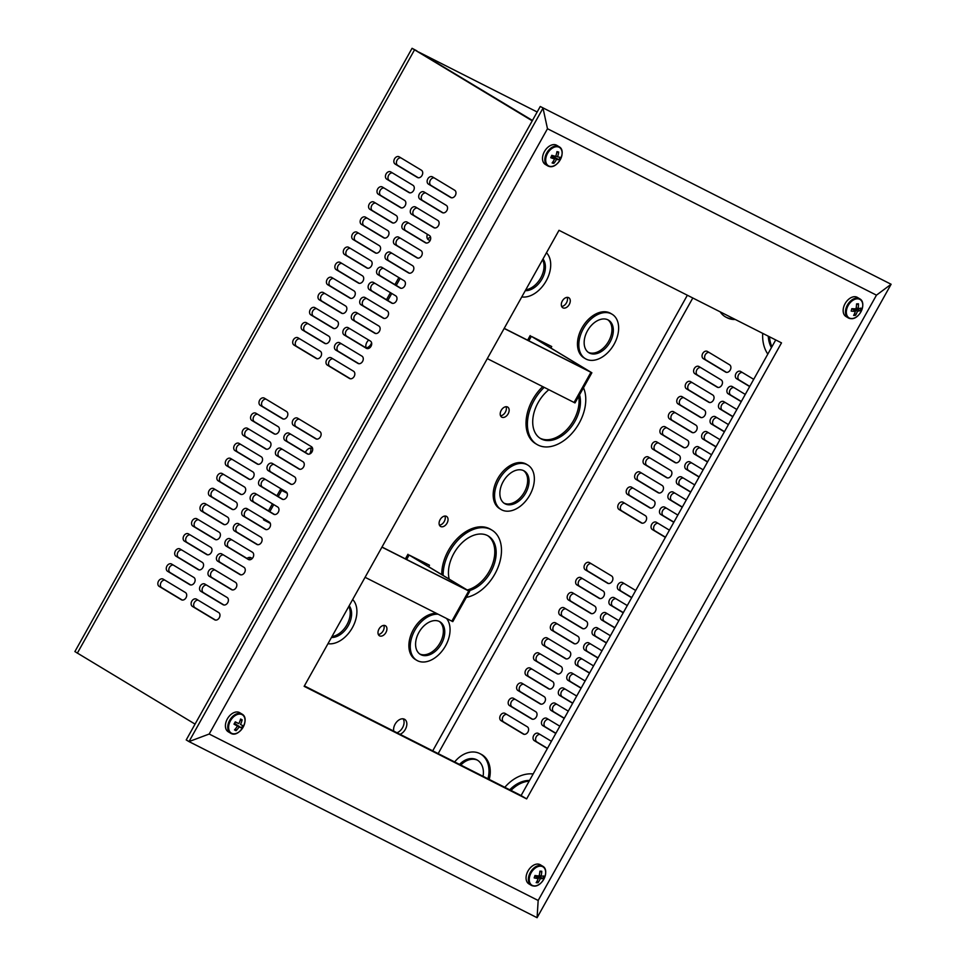 <?xml version="1.0" encoding="UTF-8"?>
<svg xmlns="http://www.w3.org/2000/svg" width="966" height="966" viewBox="0 0 966 966"><rect width="100%" height="100%" fill="white"/><g stroke="black" fill="none" stroke-linecap="round" stroke-linejoin="round"><path stroke-width="1.45" d="M287.168 416.732A4.154 3.103 -63.2 0 0 286.528 411.516L264.346 398.149A4.154 3.103 -63.2 0 0 264.201 398.077A4.154 3.103 -63.2 0 0 259.6 400.274A4.154 3.103 -63.2 0 0 260.301 405.394L282.483 418.749A4.154 3.103 -63.2 0 0 282.64 418.833A4.154 3.103 -63.2 0 0 287.168 416.732M278.739 431.814A4.154 3.103 -63.2 0 0 278.099 426.598L255.918 413.231A4.154 3.103 -63.2 0 0 255.761 413.158A4.154 3.103 -63.2 0 0 251.172 415.356A4.154 3.103 -63.2 0 0 251.872 420.476L274.054 433.831A4.154 3.103 -63.2 0 0 274.211 433.915A4.154 3.103 -63.2 0 0 278.739 431.814M312.018 451.859A4.154 3.103 -63.2 0 0 311.378 446.63L289.196 433.275A4.154 3.103 -63.2 0 0 289.039 433.191A4.154 3.103 -63.2 0 0 284.451 435.388A4.154 3.103 -63.2 0 0 285.151 440.52L307.333 453.875A4.154 3.103 -63.2 0 0 307.49 453.96A4.154 3.103 -63.2 0 0 312.018 451.859M303.59 466.94A4.154 3.103 -63.2 0 0 302.95 461.712L280.768 448.357A4.154 3.103 -63.2 0 0 280.611 448.272A4.154 3.103 -63.2 0 0 276.022 450.47A4.154 3.103 -63.2 0 0 276.723 455.602L298.905 468.957A4.154 3.103 -63.2 0 0 299.049 469.041A4.154 3.103 -63.2 0 0 303.59 466.94M270.311 446.896A4.154 3.103 -63.2 0 0 269.671 441.679L247.489 428.312A4.154 3.103 -63.2 0 0 247.332 428.24A4.154 3.103 -63.2 0 0 242.744 430.438A4.154 3.103 -63.2 0 0 243.444 435.557L265.626 448.912A4.154 3.103 -63.2 0 0 265.771 448.997A4.154 3.103 -63.2 0 0 270.311 446.896M261.883 461.977A4.154 3.103 -63.2 0 0 261.243 456.761L239.061 443.394A4.154 3.103 -63.2 0 0 238.904 443.322A4.154 3.103 -63.2 0 0 234.315 445.519A4.154 3.103 -63.2 0 0 235.016 450.639L257.197 463.994A4.154 3.103 -63.2 0 0 257.342 464.078A4.154 3.103 -63.2 0 0 261.883 461.977M295.161 482.022A4.154 3.103 -63.2 0 0 294.521 476.806L272.34 463.439A4.154 3.103 -63.2 0 0 272.183 463.354A4.154 3.103 -63.2 0 0 267.594 465.552A4.154 3.103 -63.2 0 0 268.294 470.684L290.476 484.038A4.154 3.103 -63.2 0 0 290.621 484.123A4.154 3.103 -63.2 0 0 295.161 482.022M286.733 497.104A4.154 3.103 -63.2 0 0 286.093 491.887L263.911 478.52A4.154 3.103 -63.2 0 0 263.754 478.436A4.154 3.103 -63.2 0 0 259.166 480.633A4.154 3.103 -63.2 0 0 259.866 485.765L282.048 499.12A4.154 3.103 -63.2 0 0 282.193 499.205A4.154 3.103 -63.2 0 0 286.733 497.104M320.446 436.777A4.154 3.103 -63.2 0 0 319.806 431.548L297.625 418.193A4.154 3.103 -63.2 0 0 297.468 418.109A4.154 3.103 -63.2 0 0 292.879 420.307A4.154 3.103 -63.2 0 0 293.579 425.438L315.761 438.793A4.154 3.103 -63.2 0 0 315.918 438.878A4.154 3.103 -63.2 0 0 320.446 436.777M354.16 376.45A4.154 3.103 -63.2 0 0 353.532 371.222L331.338 357.867A4.154 3.103 -63.2 0 0 331.193 357.782A4.154 3.103 -63.2 0 0 326.605 359.98A4.154 3.103 -63.2 0 0 327.293 365.1L349.475 378.467A4.154 3.103 -63.2 0 0 349.632 378.551A4.154 3.103 -63.2 0 0 354.16 376.45M320.893 356.406A4.154 3.103 -63.2 0 0 320.253 351.189L298.059 337.822A4.154 3.103 -63.2 0 0 297.914 337.738A4.154 3.103 -63.2 0 0 293.326 339.935A4.154 3.103 -63.2 0 0 294.014 345.067L316.208 358.422A4.154 3.103 -63.2 0 0 316.353 358.507A4.154 3.103 -63.2 0 0 320.893 356.406M329.321 341.324A4.154 3.103 -63.2 0 0 328.681 336.096L306.488 322.741A4.154 3.103 -63.2 0 0 306.343 322.656A4.154 3.103 -63.2 0 0 301.754 324.854A4.154 3.103 -63.2 0 0 302.443 329.986L324.636 343.341A4.154 3.103 -63.2 0 0 324.781 343.425A4.154 3.103 -63.2 0 0 329.321 341.324M337.75 326.242A4.154 3.103 -63.2 0 0 337.11 321.014L314.916 307.659A4.154 3.103 -63.2 0 0 314.771 307.574A4.154 3.103 -63.2 0 0 310.183 309.772A4.154 3.103 -63.2 0 0 310.871 314.904L333.065 328.259A4.154 3.103 -63.2 0 0 333.21 328.343A4.154 3.103 -63.2 0 0 337.75 326.242M346.178 311.161A4.154 3.103 -63.2 0 0 345.538 305.932L323.344 292.577A4.154 3.103 -63.2 0 0 323.199 292.493A4.154 3.103 -63.2 0 0 318.611 294.69A4.154 3.103 -63.2 0 0 319.299 299.822L341.493 313.177A4.154 3.103 -63.2 0 0 341.638 313.262A4.154 3.103 -63.2 0 0 346.178 311.161M354.607 296.079A4.154 3.103 -63.2 0 0 353.967 290.851L331.785 277.496A4.154 3.103 -63.2 0 0 331.628 277.411A4.154 3.103 -63.2 0 0 327.039 279.609A4.154 3.103 -63.2 0 0 327.728 284.741L349.921 298.096A4.154 3.103 -63.2 0 0 350.066 298.18A4.154 3.103 -63.2 0 0 354.607 296.079M363.035 280.997A4.154 3.103 -63.2 0 0 362.395 275.769L340.213 262.414A4.154 3.103 -63.2 0 0 340.056 262.329A4.154 3.103 -63.2 0 0 335.468 264.527A4.154 3.103 -63.2 0 0 336.156 269.659L358.35 283.014A4.154 3.103 -63.2 0 0 358.495 283.098A4.154 3.103 -63.2 0 0 363.035 280.997M219.741 537.398A4.154 3.103 -63.2 0 0 219.101 532.169L196.907 518.814A4.154 3.103 -63.2 0 0 196.762 518.73A4.154 3.103 -63.2 0 0 192.174 520.928A4.154 3.103 -63.2 0 0 192.862 526.047L215.056 539.414A4.154 3.103 -63.2 0 0 215.201 539.487A4.154 3.103 -63.2 0 0 219.741 537.398M211.312 552.48A4.154 3.103 -63.2 0 0 210.673 547.251L188.479 533.896A4.154 3.103 -63.2 0 0 188.334 533.812A4.154 3.103 -63.2 0 0 183.745 536.009A4.154 3.103 -63.2 0 0 184.434 541.129L206.627 554.496A4.154 3.103 -63.2 0 0 206.772 554.569A4.154 3.103 -63.2 0 0 211.312 552.48M244.591 572.512A4.154 3.103 -63.2 0 0 243.951 567.296L221.757 553.929A4.154 3.103 -63.2 0 0 221.612 553.844A4.154 3.103 -63.2 0 0 217.024 556.054A4.154 3.103 -63.2 0 0 217.712 561.174L239.906 574.529A4.154 3.103 -63.2 0 0 240.051 574.613A4.154 3.103 -63.2 0 0 244.591 572.512M236.163 587.594A4.154 3.103 -63.2 0 0 235.523 582.377L213.329 569.01A4.154 3.103 -63.2 0 0 213.184 568.926A4.154 3.103 -63.2 0 0 208.596 571.135A4.154 3.103 -63.2 0 0 209.284 576.255L231.478 589.61A4.154 3.103 -63.2 0 0 231.623 589.695A4.154 3.103 -63.2 0 0 236.163 587.594M202.884 567.561A4.154 3.103 -63.2 0 0 202.244 562.333L180.05 548.978A4.154 3.103 -63.2 0 0 179.905 548.893A4.154 3.103 -63.2 0 0 175.317 551.091A4.154 3.103 -63.2 0 0 176.005 556.211L198.199 569.578A4.154 3.103 -63.2 0 0 198.344 569.65A4.154 3.103 -63.2 0 0 202.884 567.561M194.456 582.643A4.154 3.103 -63.2 0 0 193.816 577.414L171.622 564.059A4.154 3.103 -63.2 0 0 171.477 563.975A4.154 3.103 -63.2 0 0 166.889 566.173A4.154 3.103 -63.2 0 0 167.577 571.292L189.771 584.659A4.154 3.103 -63.2 0 0 189.916 584.732A4.154 3.103 -63.2 0 0 194.456 582.643M227.734 602.675A4.154 3.103 -63.2 0 0 227.095 597.459L204.901 584.092A4.154 3.103 -63.2 0 0 204.756 584.007A4.154 3.103 -63.2 0 0 200.167 586.217A4.154 3.103 -63.2 0 0 200.856 591.337L223.049 604.692A4.154 3.103 -63.2 0 0 223.194 604.776A4.154 3.103 -63.2 0 0 227.734 602.675M219.294 617.757A4.154 3.103 -63.2 0 0 218.666 612.541L196.472 599.174A4.154 3.103 -63.2 0 0 196.327 599.089A4.154 3.103 -63.2 0 0 191.739 601.299A4.154 3.103 -63.2 0 0 192.427 606.419L214.609 619.774A4.154 3.103 -63.2 0 0 214.766 619.858A4.154 3.103 -63.2 0 0 219.294 617.757M253.454 477.059A4.154 3.103 -63.2 0 0 252.814 471.843L230.632 458.476A4.154 3.103 -63.2 0 0 230.476 458.403A4.154 3.103 -63.2 0 0 225.887 460.601A4.154 3.103 -63.2 0 0 226.587 465.721L248.769 479.076A4.154 3.103 -63.2 0 0 248.914 479.16A4.154 3.103 -63.2 0 0 253.454 477.059M245.026 492.141A4.154 3.103 -63.2 0 0 244.386 486.924L222.204 473.569A4.154 3.103 -63.2 0 0 222.047 473.485A4.154 3.103 -63.2 0 0 217.459 475.683A4.154 3.103 -63.2 0 0 218.159 480.802L240.341 494.157A4.154 3.103 -63.2 0 0 240.486 494.242A4.154 3.103 -63.2 0 0 245.026 492.141M278.305 512.185A4.154 3.103 -63.2 0 0 277.665 506.969L255.483 493.602A4.154 3.103 -63.2 0 0 255.326 493.517A4.154 3.103 -63.2 0 0 250.737 495.715A4.154 3.103 -63.2 0 0 251.438 500.847L273.62 514.202A4.154 3.103 -63.2 0 0 273.764 514.286A4.154 3.103 -63.2 0 0 278.305 512.185M269.876 527.267A4.154 3.103 -63.2 0 0 269.236 522.051L247.054 508.684A4.154 3.103 -63.2 0 0 246.898 508.599A4.154 3.103 -63.2 0 0 242.309 510.797A4.154 3.103 -63.2 0 0 243.009 515.929L265.191 529.283A4.154 3.103 -63.2 0 0 265.336 529.368A4.154 3.103 -63.2 0 0 269.876 527.267M236.598 507.222A4.154 3.103 -63.2 0 0 235.958 502.006L213.776 488.651A4.154 3.103 -63.2 0 0 213.619 488.567A4.154 3.103 -63.2 0 0 209.03 490.764A4.154 3.103 -63.2 0 0 209.731 495.884L231.912 509.239A4.154 3.103 -63.2 0 0 232.057 509.324A4.154 3.103 -63.2 0 0 236.598 507.222M228.169 522.316A4.154 3.103 -63.2 0 0 227.529 517.088L205.347 503.733A4.154 3.103 -63.2 0 0 205.19 503.648A4.154 3.103 -63.2 0 0 200.602 505.846A4.154 3.103 -63.2 0 0 201.29 510.966L223.484 524.333A4.154 3.103 -63.2 0 0 223.629 524.405A4.154 3.103 -63.2 0 0 228.169 522.316M261.448 542.349A4.154 3.103 -63.2 0 0 260.808 537.132L238.626 523.765A4.154 3.103 -63.2 0 0 238.469 523.681A4.154 3.103 -63.2 0 0 233.881 525.878A4.154 3.103 -63.2 0 0 234.569 531.01L256.763 544.365A4.154 3.103 -63.2 0 0 256.908 544.45A4.154 3.103 -63.2 0 0 261.448 542.349M253.02 557.43A4.154 3.103 -63.2 0 0 252.38 552.214L230.186 538.847A4.154 3.103 -63.2 0 0 230.041 538.762A4.154 3.103 -63.2 0 0 225.452 540.972A4.154 3.103 -63.2 0 0 226.141 546.092L248.334 559.447A4.154 3.103 -63.2 0 0 248.479 559.531A4.154 3.103 -63.2 0 0 253.02 557.43M387.885 316.124A4.154 3.103 -63.2 0 0 387.245 310.895L365.051 297.54A4.154 3.103 -63.2 0 0 364.906 297.456A4.154 3.103 -63.2 0 0 360.318 299.653A4.154 3.103 -63.2 0 0 361.006 304.773L383.2 318.14A4.154 3.103 -63.2 0 0 383.345 318.212A4.154 3.103 -63.2 0 0 387.885 316.124M396.314 301.042A4.154 3.103 -63.2 0 0 395.674 295.813L373.492 282.458A4.154 3.103 -63.2 0 0 373.335 282.374A4.154 3.103 -63.2 0 0 368.746 284.572A4.154 3.103 -63.2 0 0 369.435 289.691L391.628 303.058A4.154 3.103 -63.2 0 0 391.773 303.131A4.154 3.103 -63.2 0 0 396.314 301.042M404.742 285.96A4.154 3.103 -63.2 0 0 404.102 280.732L381.92 267.377A4.154 3.103 -63.2 0 0 381.763 267.292A4.154 3.103 -63.2 0 0 377.175 269.49A4.154 3.103 -63.2 0 0 377.875 274.61L400.057 287.977A4.154 3.103 -63.2 0 0 400.202 288.049A4.154 3.103 -63.2 0 0 404.742 285.96M413.17 270.878A4.154 3.103 -63.2 0 0 412.53 265.65L390.349 252.295A4.154 3.103 -63.2 0 0 390.192 252.211A4.154 3.103 -63.2 0 0 385.603 254.408A4.154 3.103 -63.2 0 0 386.303 259.528L408.485 272.883A4.154 3.103 -63.2 0 0 408.63 272.967A4.154 3.103 -63.2 0 0 413.17 270.878M421.599 255.785A4.154 3.103 -63.2 0 0 420.959 250.568L398.777 237.213A4.154 3.103 -63.2 0 0 398.62 237.129A4.154 3.103 -63.2 0 0 394.031 239.326A4.154 3.103 -63.2 0 0 394.732 244.446L416.914 257.801A4.154 3.103 -63.2 0 0 417.058 257.886A4.154 3.103 -63.2 0 0 421.599 255.785M430.027 240.703A4.154 3.103 -63.2 0 0 429.387 235.487L407.205 222.132A4.154 3.103 -63.2 0 0 407.048 222.047A4.154 3.103 -63.2 0 0 402.46 224.245A4.154 3.103 -63.2 0 0 403.16 229.365L425.342 242.72A4.154 3.103 -63.2 0 0 425.487 242.804A4.154 3.103 -63.2 0 0 430.027 240.703M438.455 225.621A4.154 3.103 -63.2 0 0 437.815 220.405L415.634 207.038A4.154 3.103 -63.2 0 0 415.477 206.966A4.154 3.103 -63.2 0 0 410.888 209.163A4.154 3.103 -63.2 0 0 411.588 214.283L433.77 227.638A4.154 3.103 -63.2 0 0 433.915 227.722A4.154 3.103 -63.2 0 0 438.455 225.621M446.884 210.54A4.154 3.103 -63.2 0 0 446.244 205.323L424.062 191.956A4.154 3.103 -63.2 0 0 423.905 191.884A4.154 3.103 -63.2 0 0 419.316 194.081A4.154 3.103 -63.2 0 0 420.017 199.201L442.199 212.556A4.154 3.103 -63.2 0 0 442.356 212.641A4.154 3.103 -63.2 0 0 446.884 210.54M455.312 195.458A4.154 3.103 -63.2 0 0 454.672 190.242L432.49 176.875A4.154 3.103 -63.2 0 0 432.345 176.802A4.154 3.103 -63.2 0 0 427.745 179A4.154 3.103 -63.2 0 0 428.445 184.12L450.627 197.475A4.154 3.103 -63.2 0 0 450.784 197.559A4.154 3.103 -63.2 0 0 455.312 195.458M422.033 175.426A4.154 3.103 -63.2 0 0 421.393 170.197L399.212 156.842A4.154 3.103 -63.2 0 0 399.067 156.758A4.154 3.103 -63.2 0 0 394.466 158.955A4.154 3.103 -63.2 0 0 395.166 164.075L417.348 177.442A4.154 3.103 -63.2 0 0 417.505 177.527A4.154 3.103 -63.2 0 0 422.033 175.426M413.605 190.507A4.154 3.103 -63.2 0 0 412.965 185.279L390.783 171.924A4.154 3.103 -63.2 0 0 390.626 171.839A4.154 3.103 -63.2 0 0 386.038 174.037A4.154 3.103 -63.2 0 0 386.738 179.157L408.92 192.524A4.154 3.103 -63.2 0 0 409.077 192.608A4.154 3.103 -63.2 0 0 413.605 190.507M405.177 205.589A4.154 3.103 -63.2 0 0 404.537 200.36L382.355 187.006A4.154 3.103 -63.2 0 0 382.198 186.921A4.154 3.103 -63.2 0 0 377.609 189.119A4.154 3.103 -63.2 0 0 378.31 194.238L400.492 207.605A4.154 3.103 -63.2 0 0 400.636 207.69A4.154 3.103 -63.2 0 0 405.177 205.589M396.748 220.671A4.154 3.103 -63.2 0 0 396.108 215.442L373.927 202.087A4.154 3.103 -63.2 0 0 373.77 202.003A4.154 3.103 -63.2 0 0 369.181 204.2A4.154 3.103 -63.2 0 0 369.881 209.32L392.063 222.687A4.154 3.103 -63.2 0 0 392.208 222.772A4.154 3.103 -63.2 0 0 396.748 220.671M388.32 235.752A4.154 3.103 -63.2 0 0 387.68 230.524L365.498 217.169A4.154 3.103 -63.2 0 0 365.341 217.084A4.154 3.103 -63.2 0 0 360.753 219.282A4.154 3.103 -63.2 0 0 361.453 224.402L383.635 237.769A4.154 3.103 -63.2 0 0 383.78 237.853A4.154 3.103 -63.2 0 0 388.32 235.752M379.892 250.834A4.154 3.103 -63.2 0 0 379.252 245.606L357.07 232.251A4.154 3.103 -63.2 0 0 356.913 232.166A4.154 3.103 -63.2 0 0 352.324 234.364A4.154 3.103 -63.2 0 0 353.025 239.483L375.206 252.851A4.154 3.103 -63.2 0 0 375.351 252.935A4.154 3.103 -63.2 0 0 379.892 250.834M371.463 265.916A4.154 3.103 -63.2 0 0 370.823 260.687L348.641 247.332A4.154 3.103 -63.2 0 0 348.485 247.248A4.154 3.103 -63.2 0 0 343.896 249.445A4.154 3.103 -63.2 0 0 344.596 254.565L366.778 267.932A4.154 3.103 -63.2 0 0 366.923 268.017A4.154 3.103 -63.2 0 0 371.463 265.916M379.457 331.205A4.154 3.103 -63.2 0 0 378.817 325.977L356.623 312.622A4.154 3.103 -63.2 0 0 356.478 312.537A4.154 3.103 -63.2 0 0 351.89 314.735A4.154 3.103 -63.2 0 0 352.578 319.855L374.772 333.222A4.154 3.103 -63.2 0 0 374.917 333.294A4.154 3.103 -63.2 0 0 379.457 331.205M371.029 346.287A4.154 3.103 -63.2 0 0 370.389 341.058L348.195 327.703A4.154 3.103 -63.2 0 0 348.05 327.619A4.154 3.103 -63.2 0 0 343.461 329.817A4.154 3.103 -63.2 0 0 344.15 334.936L366.343 348.303A4.154 3.103 -63.2 0 0 366.488 348.376A4.154 3.103 -63.2 0 0 371.029 346.287M362.6 361.369A4.154 3.103 -63.2 0 0 361.96 356.14L339.766 342.785A4.154 3.103 -63.2 0 0 339.621 342.701A4.154 3.103 -63.2 0 0 335.033 344.898A4.154 3.103 -63.2 0 0 335.721 350.018L357.915 363.385A4.154 3.103 -63.2 0 0 358.06 363.47A4.154 3.103 -63.2 0 0 362.6 361.369M186.027 597.725A4.154 3.103 -63.2 0 0 185.387 592.496L163.194 579.141A4.154 3.103 -63.2 0 0 163.049 579.057A4.154 3.103 -63.2 0 0 158.46 581.254A4.154 3.103 -63.2 0 0 159.149 586.374L181.342 599.741A4.154 3.103 -63.2 0 0 181.487 599.814A4.154 3.103 -63.2 0 0 186.027 597.725M525.77 289.776A19.018 12.606 121.1 0 0 540.694 278.027A19.018 12.606 121.1 0 0 542.59 259.685M525.263 290.694A19.018 12.606 121.1 0 0 542.083 278.86A19.018 12.606 121.1 0 0 542.989 258.973M588.258 352.312A19.018 12.606 121.1 0 0 608.145 342.145A19.018 12.606 121.1 0 0 607.843 319.794M589.465 353.061A19.018 12.606 121.1 0 0 609.775 342.58A19.018 12.606 121.1 0 0 608.556 320.181A19.018 12.606 121.1 0 0 608.012 319.879A19.018 12.606 121.1 0 0 587.714 330.372A19.018 12.606 121.1 0 0 588.934 352.771A19.018 12.606 121.1 0 0 589.465 353.061M611.381 313.853A25.937 17.183 121.1 0 0 583.693 328.15A25.937 17.183 121.1 0 0 585.36 358.688A25.937 17.183 121.1 0 0 586.096 359.098A25.937 17.183 121.1 0 0 613.784 344.79A25.937 17.183 121.1 0 0 612.118 314.252A25.937 17.183 121.1 0 0 611.381 313.853M585.36 358.688L583.971 357.855A25.937 17.183 -58.9 0 1 582.317 327.317A25.937 17.183 -58.9 0 1 610.005 313.02A25.937 17.183 -58.9 0 1 610.729 313.419L612.118 314.252M539.861 438.105A31.117 20.624 121.1 0 0 540.042 438.202A31.117 20.624 121.1 0 0 567.296 429.133A31.117 20.624 121.1 0 0 578.694 396.338M548.821 389.745A31.117 20.624 121.1 0 0 540.537 438.54A31.117 20.624 121.1 0 0 541.419 439.035A31.117 20.624 121.1 0 0 569.686 428.844A31.117 20.624 121.1 0 0 579.54 394.816M544.172 387.39A38.036 25.201 121.1 0 0 536.975 444.469A38.036 25.201 121.1 0 0 538.05 445.06A38.036 25.201 121.1 0 0 574.033 430.872A38.036 25.201 121.1 0 0 583.476 387.777M536.975 444.469L535.587 443.635A38.036 25.201 -58.9 0 1 542.687 386.642M503.962 503.129A19.018 12.606 121.1 0 0 523.862 492.962A19.018 12.606 121.1 0 0 523.548 470.623M505.182 503.878A19.018 12.606 121.1 0 0 525.48 493.397A19.018 12.606 121.1 0 0 524.26 470.997A19.018 12.606 121.1 0 0 523.729 470.708A19.018 12.606 121.1 0 0 503.419 481.189A19.018 12.606 121.1 0 0 504.638 503.588A19.018 12.606 121.1 0 0 505.182 503.878M527.098 464.67A25.937 17.183 121.1 0 0 499.41 478.979A25.937 17.183 121.1 0 0 501.076 509.505A25.937 17.183 121.1 0 0 501.813 509.915A25.937 17.183 121.1 0 0 529.501 495.618A25.937 17.183 121.1 0 0 527.834 465.081A25.937 17.183 121.1 0 0 527.098 464.67M501.076 509.505L499.688 508.671A25.937 17.183 -58.9 0 1 498.021 478.134A25.937 17.183 -58.9 0 1 525.709 463.837A25.937 17.183 -58.9 0 1 526.446 464.248L527.834 465.081M467.303 589.96A31.117 20.624 121.1 0 0 492.262 564.917A31.117 20.624 121.1 0 0 487.661 535.647M468.691 590.806A31.117 20.624 121.1 0 0 493.855 565.195A31.117 20.624 121.1 0 0 488.361 536.045A31.117 20.624 121.1 0 0 487.48 535.55A31.117 20.624 121.1 0 0 459.538 545.379A31.117 20.624 121.1 0 0 449.166 579.032M466.337 597.386A38.036 25.201 121.1 0 0 498.287 566.692A38.036 25.201 121.1 0 0 491.923 530.117A38.036 25.201 121.1 0 0 490.849 529.525A38.036 25.201 121.1 0 0 459.683 538.388A38.036 25.201 121.1 0 0 443.128 575.41M441.752 574.577A38.036 25.201 -58.9 0 1 458.307 537.555A38.036 25.201 -58.9 0 1 489.46 528.692A38.036 25.201 -58.9 0 1 490.547 529.283L491.923 530.117M419.679 653.958A19.018 12.606 121.1 0 0 439.566 643.779A19.018 12.606 121.1 0 0 439.264 621.44M420.886 654.707A19.018 12.606 121.1 0 0 441.196 644.213A19.018 12.606 121.1 0 0 439.977 621.826A19.018 12.606 121.1 0 0 439.433 621.524A19.018 12.606 121.1 0 0 419.135 632.018A19.018 12.606 121.1 0 0 420.355 654.405A19.018 12.606 121.1 0 0 420.886 654.707M438.045 614.219A25.937 17.183 121.1 0 0 413.448 633.02A25.937 17.183 121.1 0 0 416.781 660.333A25.937 17.183 121.1 0 0 417.517 660.732A25.937 17.183 121.1 0 0 443.599 648.971A25.937 17.183 121.1 0 0 446.57 618.53M416.781 660.333L415.392 659.5A25.937 17.183 -58.9 0 1 411.975 632.368A25.937 17.183 -58.9 0 1 436.366 613.374M331.966 636.558A19.018 12.606 121.1 0 0 346.891 624.809A19.018 12.606 121.1 0 0 348.786 606.467M331.447 637.475A19.018 12.606 121.1 0 0 348.279 625.642A19.018 12.606 121.1 0 0 349.185 605.754M439.445 525.142A5.844 3.876 121.1 0 0 444.106 521.761A5.844 3.876 121.1 0 0 444.915 516.049M446.413 516.327A5.844 3.876 -58.9 0 1 446.582 516.424A5.844 3.876 -58.9 0 1 446.956 523.306A5.844 3.876 -58.9 0 1 440.713 526.53A5.844 3.876 -58.9 0 1 440.556 526.434A5.844 3.876 -58.9 0 1 440.182 519.551A5.844 3.876 -58.9 0 1 446.413 516.327M309.579 454.044A5.844 3.876 121.1 0 0 310.545 448.067M305.365 452.438A5.844 3.876 -58.9 0 1 312.042 448.357A5.844 3.876 -58.9 0 1 312.211 448.441A5.844 3.876 -58.9 0 1 312.67 448.792M366.186 347.82A5.844 3.876 121.1 0 0 371.596 342.845M500.557 415.803A5.844 3.876 121.1 0 0 505.218 412.41A5.844 3.876 121.1 0 0 506.027 406.698M507.524 406.988A5.844 3.876 -58.9 0 1 507.693 407.084A5.844 3.876 -58.9 0 1 508.068 413.955A5.844 3.876 -58.9 0 1 501.825 417.179A5.844 3.876 -58.9 0 1 501.668 417.095A5.844 3.876 -58.9 0 1 501.294 410.212A5.844 3.876 -58.9 0 1 507.524 406.988M561.669 306.451A5.844 3.876 121.1 0 0 566.33 303.07A5.844 3.876 121.1 0 0 567.139 297.359M568.636 297.649A5.844 3.876 -58.9 0 1 568.805 297.733A5.844 3.876 -58.9 0 1 569.179 304.616A5.844 3.876 -58.9 0 1 562.937 307.84A5.844 3.876 -58.9 0 1 562.78 307.743A5.844 3.876 -58.9 0 1 562.393 300.861A5.844 3.876 -58.9 0 1 568.636 297.649M427.286 238.481A5.844 3.876 121.1 0 0 430.498 236.911M430.317 240.123A5.844 3.876 -58.9 0 1 428.566 239.858A5.844 3.876 -58.9 0 1 428.397 239.773A5.844 3.876 -58.9 0 1 427.383 234.279M249.771 559.785A5.844 3.876 121.1 0 0 249.433 557.418M246.97 558.384A5.844 3.876 -58.9 0 1 250.931 557.696A5.844 3.876 -58.9 0 1 251.1 557.793A5.844 3.876 -58.9 0 1 252.017 558.71M378.334 634.481A5.844 3.876 121.1 0 0 383.007 631.1A5.844 3.876 121.1 0 0 383.804 625.388M385.301 625.678A5.844 3.876 -58.9 0 1 385.47 625.763A5.844 3.876 -58.9 0 1 385.845 632.645A5.844 3.876 -58.9 0 1 379.614 635.87A5.844 3.876 -58.9 0 1 379.445 635.785A5.844 3.876 -58.9 0 1 379.07 628.902A5.844 3.876 -58.9 0 1 385.301 625.678M396.954 732.747A8.646 5.724 121.1 0 0 403.1 726.613A8.646 5.724 121.1 0 0 403.112 718.825M393.754 731.129A8.646 5.724 -58.9 0 1 396.748 721.868A8.646 5.724 -58.9 0 1 404.44 719.223A8.646 5.724 -58.9 0 1 404.682 719.356A8.646 5.724 -58.9 0 1 406.372 726.963A8.646 5.724 -58.9 0 1 400.033 734.305M769.54 336.82A31.117 23.281 -63.2 0 0 771.919 346.746M768.26 336.168A31.117 23.281 -63.2 0 0 771.423 347.627M487.951 778.777A25.937 19.405 -63.2 0 0 479.8 753.577A25.937 19.405 -63.2 0 0 454.66 761.945M489.231 779.429A25.937 19.405 -63.2 0 0 481.08 754.229L479.8 753.577M532.616 719.259L512.052 706.87A4.154 3.103 116.8 0 1 511.412 701.642A4.154 3.103 116.8 0 1 515.156 699.312M513.538 698.333A4.154 3.103 -63.2 0 0 513.393 698.249A4.154 3.103 -63.2 0 0 508.853 700.35A4.154 3.103 -63.2 0 0 509.493 705.578L531.674 718.933A4.154 3.103 -63.2 0 0 531.831 719.018A4.154 3.103 -63.2 0 0 536.42 716.82A4.154 3.103 -63.2 0 0 535.719 711.701L513.538 698.333M524.188 734.341L503.624 721.952A4.154 3.103 116.8 0 1 502.984 716.724A4.154 3.103 116.8 0 1 506.727 714.393M505.109 713.415A4.154 3.103 -63.2 0 0 504.964 713.331A4.154 3.103 -63.2 0 0 500.424 715.432A4.154 3.103 -63.2 0 0 501.064 720.66L523.246 734.015A4.154 3.103 -63.2 0 0 523.403 734.1A4.154 3.103 -63.2 0 0 527.991 731.902A4.154 3.103 -63.2 0 0 527.291 726.782L505.109 713.415M541.045 704.178L520.481 691.789A4.154 3.103 116.8 0 1 519.841 686.56A4.154 3.103 116.8 0 1 523.584 684.23M521.966 683.252A4.154 3.103 -63.2 0 0 521.821 683.167A4.154 3.103 -63.2 0 0 517.281 685.268A4.154 3.103 -63.2 0 0 517.921 690.497L540.103 703.852A4.154 3.103 -63.2 0 0 540.26 703.936A4.154 3.103 -63.2 0 0 544.848 701.739A4.154 3.103 -63.2 0 0 544.148 696.619L521.966 683.252M549.473 689.096L528.909 676.707A4.154 3.103 116.8 0 1 528.269 671.479A4.154 3.103 116.8 0 1 532.012 669.148M530.394 668.17A4.154 3.103 -63.2 0 0 530.249 668.086A4.154 3.103 -63.2 0 0 525.709 670.187A4.154 3.103 -63.2 0 0 526.349 675.415L548.531 688.77A4.154 3.103 -63.2 0 0 548.688 688.855A4.154 3.103 -63.2 0 0 553.276 686.657A4.154 3.103 -63.2 0 0 552.588 681.537L530.394 668.17M557.913 674.014L537.337 661.625A4.154 3.103 116.8 0 1 536.698 656.397A4.154 3.103 116.8 0 1 540.441 654.067M538.823 653.088A4.154 3.103 -63.2 0 0 538.678 653.004A4.154 3.103 -63.2 0 0 534.138 655.105A4.154 3.103 -63.2 0 0 534.778 660.333L556.971 673.688A4.154 3.103 -63.2 0 0 557.116 673.773A4.154 3.103 -63.2 0 0 561.705 671.575A4.154 3.103 -63.2 0 0 561.017 666.455L538.823 653.088M566.342 658.933L545.766 646.544A4.154 3.103 116.8 0 1 545.126 641.315A4.154 3.103 116.8 0 1 548.869 638.985M547.251 638.007A4.154 3.103 -63.2 0 0 547.106 637.922A4.154 3.103 -63.2 0 0 542.566 640.023A4.154 3.103 -63.2 0 0 543.206 645.252L565.4 658.607A4.154 3.103 -63.2 0 0 565.545 658.691A4.154 3.103 -63.2 0 0 570.133 656.494A4.154 3.103 -63.2 0 0 569.445 651.374L547.251 638.007M574.77 643.851L554.194 631.462A4.154 3.103 116.8 0 1 553.554 626.234A4.154 3.103 116.8 0 1 557.297 623.903M555.679 622.925A4.154 3.103 -63.2 0 0 555.535 622.841A4.154 3.103 -63.2 0 0 550.994 624.942A4.154 3.103 -63.2 0 0 551.634 630.17L573.828 643.525A4.154 3.103 -63.2 0 0 573.973 643.61A4.154 3.103 -63.2 0 0 578.562 641.412A4.154 3.103 -63.2 0 0 577.873 636.292L555.679 622.925M583.198 628.769L562.623 616.38A4.154 3.103 116.8 0 1 561.983 611.152A4.154 3.103 116.8 0 1 565.726 608.822M564.108 607.843A4.154 3.103 -63.2 0 0 563.963 607.759A4.154 3.103 -63.2 0 0 559.423 609.86A4.154 3.103 -63.2 0 0 560.063 615.088L582.256 628.443A4.154 3.103 -63.2 0 0 582.401 628.528A4.154 3.103 -63.2 0 0 586.99 626.33A4.154 3.103 -63.2 0 0 586.302 621.21L564.108 607.843M659.053 493.022L638.49 480.633A4.154 3.103 116.8 0 1 637.85 475.417A4.154 3.103 116.8 0 1 641.593 473.074M639.975 472.108A4.154 3.103 -63.2 0 0 639.83 472.024A4.154 3.103 -63.2 0 0 635.29 474.125A4.154 3.103 -63.2 0 0 635.93 479.341L658.112 492.708A4.154 3.103 -63.2 0 0 658.269 492.781A4.154 3.103 -63.2 0 0 662.857 490.583A4.154 3.103 -63.2 0 0 662.157 485.463L639.975 472.108M650.625 508.104L630.061 495.715A4.154 3.103 116.8 0 1 629.421 490.499A4.154 3.103 116.8 0 1 633.165 488.156M631.547 487.19A4.154 3.103 -63.2 0 0 631.402 487.106A4.154 3.103 -63.2 0 0 626.862 489.207A4.154 3.103 -63.2 0 0 627.502 494.423L649.683 507.79A4.154 3.103 -63.2 0 0 649.84 507.875A4.154 3.103 -63.2 0 0 654.429 505.665A4.154 3.103 -63.2 0 0 653.728 500.545L631.547 487.19M673.906 522.123L663.34 515.759A4.154 3.103 116.8 0 1 662.7 510.543A4.154 3.103 116.8 0 1 666.443 508.201M677.842 515.071L664.825 507.222A4.154 3.103 -63.2 0 0 664.68 507.138A4.154 3.103 -63.2 0 0 660.14 509.239A4.154 3.103 -63.2 0 0 660.78 514.467L673.797 522.304M665.477 537.205L654.912 530.841A4.154 3.103 116.8 0 1 654.272 525.625A4.154 3.103 116.8 0 1 658.015 523.282M669.414 530.153L656.397 522.304A4.154 3.103 -63.2 0 0 656.252 522.22A4.154 3.103 -63.2 0 0 651.712 524.321A4.154 3.103 -63.2 0 0 652.352 529.549L665.369 537.386M642.197 523.186L621.633 510.797A4.154 3.103 116.8 0 1 620.993 505.58A4.154 3.103 116.8 0 1 624.736 503.238M623.118 502.272A4.154 3.103 -63.2 0 0 622.973 502.187A4.154 3.103 -63.2 0 0 618.433 504.288A4.154 3.103 -63.2 0 0 619.073 509.505L641.255 522.872A4.154 3.103 -63.2 0 0 641.412 522.956A4.154 3.103 -63.2 0 0 646 520.746A4.154 3.103 -63.2 0 0 645.3 515.627L623.118 502.272M608.483 583.524L587.92 571.135A4.154 3.103 116.8 0 1 587.28 565.907A4.154 3.103 116.8 0 1 591.023 563.576M589.405 562.598A4.154 3.103 -63.2 0 0 589.248 562.514A4.154 3.103 -63.2 0 0 584.72 564.615A4.154 3.103 -63.2 0 0 585.36 569.843L607.542 583.198A4.154 3.103 -63.2 0 0 607.686 583.283A4.154 3.103 -63.2 0 0 612.275 581.085A4.154 3.103 -63.2 0 0 611.587 575.953L589.405 562.598M600.055 598.606L579.479 586.217A4.154 3.103 116.8 0 1 578.851 580.989A4.154 3.103 116.8 0 1 582.595 578.658M580.977 577.68A4.154 3.103 -63.2 0 0 580.82 577.596A4.154 3.103 -63.2 0 0 576.291 579.697A4.154 3.103 -63.2 0 0 576.931 584.925L599.113 598.28A4.154 3.103 -63.2 0 0 599.258 598.365A4.154 3.103 -63.2 0 0 603.847 596.167A4.154 3.103 -63.2 0 0 603.158 591.035L580.977 577.68M591.627 613.688L571.051 601.299A4.154 3.103 116.8 0 1 570.411 596.07A4.154 3.103 116.8 0 1 574.154 593.74M572.548 592.762A4.154 3.103 -63.2 0 0 572.391 592.677A4.154 3.103 -63.2 0 0 567.863 594.778A4.154 3.103 -63.2 0 0 568.491 600.007L590.685 613.362A4.154 3.103 -63.2 0 0 590.83 613.446A4.154 3.103 -63.2 0 0 595.418 611.249A4.154 3.103 -63.2 0 0 594.73 606.117L572.548 592.762M716.048 446.715L705.482 440.351A4.154 3.103 116.8 0 1 704.842 435.123A4.154 3.103 116.8 0 1 708.585 432.792M719.996 439.663L706.967 431.814A4.154 3.103 -63.2 0 0 706.822 431.73A4.154 3.103 -63.2 0 0 702.282 433.831A4.154 3.103 -63.2 0 0 702.922 439.059L715.951 446.896M724.476 431.633L713.91 425.269A4.154 3.103 116.8 0 1 713.27 420.041A4.154 3.103 116.8 0 1 717.013 417.71M728.424 424.581L715.395 416.732A4.154 3.103 -63.2 0 0 715.251 416.648A4.154 3.103 -63.2 0 0 710.71 418.749A4.154 3.103 -63.2 0 0 711.35 423.977L724.379 431.814M701.207 417.614L680.632 405.225A4.154 3.103 116.8 0 1 679.992 400.009A4.154 3.103 116.8 0 1 683.735 397.666M682.117 396.7A4.154 3.103 -63.2 0 0 681.972 396.615A4.154 3.103 -63.2 0 0 677.432 398.716A4.154 3.103 -63.2 0 0 678.072 403.933L700.265 417.3A4.154 3.103 -63.2 0 0 700.41 417.372A4.154 3.103 -63.2 0 0 704.999 415.175A4.154 3.103 -63.2 0 0 704.311 410.055L682.117 396.7M709.636 402.532L689.06 390.143A4.154 3.103 116.8 0 1 688.42 384.927A4.154 3.103 116.8 0 1 692.163 382.584M690.545 381.618A4.154 3.103 -63.2 0 0 690.4 381.534A4.154 3.103 -63.2 0 0 685.86 383.635A4.154 3.103 -63.2 0 0 686.5 388.851L708.694 402.206A4.154 3.103 -63.2 0 0 708.839 402.291A4.154 3.103 -63.2 0 0 713.427 400.093A4.154 3.103 -63.2 0 0 712.739 394.973L690.545 381.618M718.064 387.451L697.488 375.062A4.154 3.103 116.8 0 1 696.848 369.845A4.154 3.103 116.8 0 1 700.592 367.503M698.973 366.537A4.154 3.103 -63.2 0 0 698.829 366.452A4.154 3.103 -63.2 0 0 694.288 368.553A4.154 3.103 -63.2 0 0 694.928 373.77L717.122 387.125A4.154 3.103 -63.2 0 0 717.267 387.209A4.154 3.103 -63.2 0 0 721.856 385.011A4.154 3.103 -63.2 0 0 721.167 379.892L698.973 366.537M749.761 386.388L739.195 380.024A4.154 3.103 116.8 0 1 738.555 374.796A4.154 3.103 116.8 0 1 742.299 372.465M753.709 379.336L740.68 371.487A4.154 3.103 -63.2 0 0 740.536 371.403A4.154 3.103 -63.2 0 0 735.995 373.504A4.154 3.103 -63.2 0 0 736.635 378.732L749.664 386.569M741.333 401.47L730.767 395.106A4.154 3.103 116.8 0 1 730.127 389.878A4.154 3.103 116.8 0 1 733.87 387.547M745.281 394.418L732.252 386.569A4.154 3.103 -63.2 0 0 732.107 386.485A4.154 3.103 -63.2 0 0 727.567 388.586A4.154 3.103 -63.2 0 0 728.207 393.814L741.236 401.651M732.904 416.551L722.339 410.188A4.154 3.103 116.8 0 1 721.699 404.959A4.154 3.103 116.8 0 1 725.442 402.629M736.853 409.499L723.824 401.651A4.154 3.103 -63.2 0 0 723.679 401.566A4.154 3.103 -63.2 0 0 719.139 403.667A4.154 3.103 -63.2 0 0 719.779 408.896L732.808 416.732M682.334 507.041L671.768 500.678A4.154 3.103 116.8 0 1 671.128 495.461A4.154 3.103 116.8 0 1 674.872 493.119M686.283 499.99L673.254 492.141A4.154 3.103 -63.2 0 0 673.109 492.056A4.154 3.103 -63.2 0 0 668.569 494.157A4.154 3.103 -63.2 0 0 669.209 499.386L682.225 507.222M690.762 491.96L680.197 485.596A4.154 3.103 116.8 0 1 679.557 480.38A4.154 3.103 116.8 0 1 683.3 478.037M694.711 484.908L681.682 477.059A4.154 3.103 -63.2 0 0 681.537 476.975A4.154 3.103 -63.2 0 0 676.997 479.076A4.154 3.103 -63.2 0 0 677.637 484.304L690.666 492.141M667.482 477.941L646.918 465.552A4.154 3.103 116.8 0 1 646.278 460.335A4.154 3.103 116.8 0 1 650.021 457.993M648.403 457.027A4.154 3.103 -63.2 0 0 648.258 456.942A4.154 3.103 -63.2 0 0 643.718 459.043A4.154 3.103 -63.2 0 0 644.358 464.26L666.54 477.627A4.154 3.103 -63.2 0 0 666.697 477.699A4.154 3.103 -63.2 0 0 671.285 475.501A4.154 3.103 -63.2 0 0 670.585 470.382L648.403 457.027M675.91 462.859L655.346 450.47A4.154 3.103 116.8 0 1 654.707 445.254A4.154 3.103 116.8 0 1 658.45 442.911M656.832 441.945A4.154 3.103 -63.2 0 0 656.687 441.86A4.154 3.103 -63.2 0 0 652.147 443.962A4.154 3.103 -63.2 0 0 652.787 449.178L674.968 462.545A4.154 3.103 -63.2 0 0 675.125 462.617A4.154 3.103 -63.2 0 0 679.714 460.42A4.154 3.103 -63.2 0 0 679.013 455.3L656.832 441.945M699.191 476.878L688.625 470.514A4.154 3.103 116.8 0 1 687.985 465.286A4.154 3.103 116.8 0 1 691.728 462.955M703.139 469.826L690.11 461.977A4.154 3.103 -63.2 0 0 689.966 461.893A4.154 3.103 -63.2 0 0 685.425 463.994A4.154 3.103 -63.2 0 0 686.065 469.222L699.094 477.059M707.619 461.796L697.054 455.433A4.154 3.103 116.8 0 1 696.414 450.204A4.154 3.103 116.8 0 1 700.157 447.874M711.568 454.745L698.539 446.896A4.154 3.103 -63.2 0 0 698.394 446.811A4.154 3.103 -63.2 0 0 693.854 448.912A4.154 3.103 -63.2 0 0 694.494 454.141L707.523 461.977M684.339 447.777L663.775 435.388A4.154 3.103 116.8 0 1 663.135 430.172A4.154 3.103 116.8 0 1 666.878 427.829M665.26 426.863A4.154 3.103 -63.2 0 0 665.115 426.779A4.154 3.103 -63.2 0 0 660.575 428.88A4.154 3.103 -63.2 0 0 661.215 434.096L683.397 447.463A4.154 3.103 -63.2 0 0 683.554 447.536A4.154 3.103 -63.2 0 0 688.142 445.338A4.154 3.103 -63.2 0 0 687.454 440.218L665.26 426.863M692.779 432.696L672.203 420.307A4.154 3.103 116.8 0 1 671.563 415.09A4.154 3.103 116.8 0 1 675.306 412.748M673.688 411.782A4.154 3.103 -63.2 0 0 673.543 411.697A4.154 3.103 -63.2 0 0 669.003 413.798A4.154 3.103 -63.2 0 0 669.643 419.015L691.837 432.382A4.154 3.103 -63.2 0 0 691.982 432.454A4.154 3.103 -63.2 0 0 696.571 430.256A4.154 3.103 -63.2 0 0 695.882 425.137L673.688 411.782M631.764 597.531L621.186 591.168A4.154 3.103 116.8 0 1 620.558 585.951A4.154 3.103 116.8 0 1 624.302 583.609M635.7 590.48L622.684 582.643A4.154 3.103 -63.2 0 0 622.527 582.558A4.154 3.103 -63.2 0 0 617.999 584.659A4.154 3.103 -63.2 0 0 618.638 589.876L631.655 597.725M623.336 612.613L612.758 606.25A4.154 3.103 116.8 0 1 612.118 601.033A4.154 3.103 116.8 0 1 615.861 598.691M627.272 605.561L614.255 597.725A4.154 3.103 -63.2 0 0 614.098 597.64A4.154 3.103 -63.2 0 0 609.57 599.741A4.154 3.103 -63.2 0 0 610.198 604.957L623.227 612.806M614.895 627.695L604.33 621.331A4.154 3.103 116.8 0 1 603.69 616.115A4.154 3.103 116.8 0 1 607.433 613.772M618.844 620.643L605.815 612.806A4.154 3.103 -63.2 0 0 605.67 612.722A4.154 3.103 -63.2 0 0 601.13 614.823A4.154 3.103 -63.2 0 0 601.77 620.039L614.799 627.888M606.467 642.776L595.901 636.413A4.154 3.103 116.8 0 1 595.261 631.196A4.154 3.103 116.8 0 1 599.005 628.854M610.415 635.725L597.386 627.888A4.154 3.103 -63.2 0 0 597.242 627.803A4.154 3.103 -63.2 0 0 592.701 629.904A4.154 3.103 -63.2 0 0 593.341 635.121L606.37 642.97M598.039 657.858L587.473 651.507A4.154 3.103 116.8 0 1 586.833 646.278A4.154 3.103 116.8 0 1 590.576 643.936M601.987 650.806L588.958 642.97A4.154 3.103 -63.2 0 0 588.813 642.885A4.154 3.103 -63.2 0 0 584.273 644.986A4.154 3.103 -63.2 0 0 584.913 650.203L597.942 658.051M589.61 672.952L579.045 666.588A4.154 3.103 116.8 0 1 578.405 661.36A4.154 3.103 116.8 0 1 582.148 659.017M593.559 665.888L580.53 658.051A4.154 3.103 -63.2 0 0 580.385 657.967A4.154 3.103 -63.2 0 0 575.845 660.068A4.154 3.103 -63.2 0 0 576.485 665.284L589.514 673.133M581.182 688.034L570.616 681.67A4.154 3.103 116.8 0 1 569.976 676.442A4.154 3.103 116.8 0 1 573.719 674.099M585.13 680.97L572.101 673.133A4.154 3.103 -63.2 0 0 571.957 673.048A4.154 3.103 -63.2 0 0 567.416 675.149A4.154 3.103 -63.2 0 0 568.056 680.366L581.085 688.215M572.753 703.115L562.188 696.752A4.154 3.103 116.8 0 1 561.548 691.523A4.154 3.103 116.8 0 1 565.291 689.181M576.702 696.051L563.673 688.215A4.154 3.103 -63.2 0 0 563.528 688.13A4.154 3.103 -63.2 0 0 558.988 690.231A4.154 3.103 -63.2 0 0 559.628 695.448L572.657 703.296M564.325 718.197L553.76 711.833A4.154 3.103 116.8 0 1 553.12 706.605A4.154 3.103 116.8 0 1 556.863 704.274M568.274 711.133L555.245 703.296A4.154 3.103 -63.2 0 0 555.1 703.212A4.154 3.103 -63.2 0 0 550.56 705.313A4.154 3.103 -63.2 0 0 551.2 710.529L564.229 718.378M555.897 733.279L545.331 726.915A4.154 3.103 116.8 0 1 544.691 721.687A4.154 3.103 116.8 0 1 548.434 719.356M559.845 726.215L546.816 718.378A4.154 3.103 -63.2 0 0 546.671 718.293A4.154 3.103 -63.2 0 0 542.131 720.394A4.154 3.103 -63.2 0 0 542.771 725.611L555.8 733.46M547.468 748.36L536.903 741.997A4.154 3.103 116.8 0 1 536.263 736.768A4.154 3.103 116.8 0 1 540.006 734.438M551.417 741.296L538.388 733.46A4.154 3.103 -63.2 0 0 538.243 733.375A4.154 3.103 -63.2 0 0 533.703 735.476A4.154 3.103 -63.2 0 0 534.343 740.693L547.36 748.541M726.492 372.369L705.917 359.98A4.154 3.103 116.8 0 1 705.277 354.764A4.154 3.103 116.8 0 1 709.02 352.421M707.414 351.443A4.154 3.103 -63.2 0 0 707.257 351.37A4.154 3.103 -63.2 0 0 702.729 353.459A4.154 3.103 -63.2 0 0 703.357 358.688L725.551 372.043A4.154 3.103 -63.2 0 0 725.695 372.127A4.154 3.103 -63.2 0 0 730.284 369.93A4.154 3.103 -63.2 0 0 729.596 364.81L707.414 351.443M533.16 773.959A38.036 28.449 -63.2 0 0 504.807 787.314M532.23 120.835L412.059 48.3L74.889 651.579L195.06 724.114M265.964 399.127A4.154 3.103 -63.2 0 0 261.931 402.061A4.154 3.103 -63.2 0 0 262.861 406.686L260.301 405.394M283.424 419.075L262.861 406.686M257.536 414.209A4.154 3.103 -63.2 0 0 253.503 417.143A4.154 3.103 -63.2 0 0 254.432 421.768L251.872 420.476M274.996 434.157L254.432 421.768M290.814 434.253A4.154 3.103 -63.2 0 0 286.781 437.187A4.154 3.103 -63.2 0 0 287.711 441.812L285.151 440.52M308.275 454.201L287.711 441.812M282.386 449.335A4.154 3.103 -63.2 0 0 278.353 452.269A4.154 3.103 -63.2 0 0 279.283 456.894L276.723 455.602M299.846 469.283L279.283 456.894M249.107 429.29A4.154 3.103 -63.2 0 0 245.074 432.225A4.154 3.103 -63.2 0 0 246.004 436.849L243.444 435.557M266.568 449.238L246.004 436.849M240.679 444.372A4.154 3.103 -63.2 0 0 236.646 447.306A4.154 3.103 -63.2 0 0 237.576 451.931L235.016 450.639M258.139 464.32L237.576 451.931M273.958 464.417A4.154 3.103 -63.2 0 0 269.925 467.351A4.154 3.103 -63.2 0 0 270.854 471.976L268.294 470.684M291.418 484.364L270.854 471.976M265.529 479.498A4.154 3.103 -63.2 0 0 261.496 482.432A4.154 3.103 -63.2 0 0 262.426 487.057L259.866 485.765M282.99 499.446L262.426 487.057M299.243 419.172A4.154 3.103 -63.2 0 0 295.21 422.106A4.154 3.103 -63.2 0 0 296.139 426.731L293.579 425.438M316.703 439.119L296.139 426.731M332.956 358.833A4.154 3.103 -63.2 0 0 328.923 361.767A4.154 3.103 -63.2 0 0 329.853 366.392L327.293 365.1M350.416 378.781L329.853 366.392M299.677 338.8A4.154 3.103 -63.2 0 0 295.644 341.735A4.154 3.103 -63.2 0 0 296.574 346.359L294.014 345.067M317.15 358.748L296.574 346.359M308.106 323.719A4.154 3.103 -63.2 0 0 304.073 326.653A4.154 3.103 -63.2 0 0 305.002 331.278L302.443 329.986M325.578 343.667L305.002 331.278M316.534 308.637A4.154 3.103 -63.2 0 0 312.501 311.571A4.154 3.103 -63.2 0 0 313.431 316.196L310.871 314.904M334.007 328.585L313.431 316.196M324.962 293.555A4.154 3.103 -63.2 0 0 320.929 296.49A4.154 3.103 -63.2 0 0 321.859 301.114L319.299 299.822M342.435 313.503L321.859 301.114M333.391 278.474A4.154 3.103 -63.2 0 0 329.37 281.408A4.154 3.103 -63.2 0 0 330.287 286.033L327.728 284.741M350.863 298.422L330.287 286.033M341.831 263.392A4.154 3.103 -63.2 0 0 337.798 266.326A4.154 3.103 -63.2 0 0 338.716 270.951L336.156 269.659M359.292 283.328L338.716 270.951M198.525 519.78A4.154 3.103 -63.2 0 0 194.504 522.715A4.154 3.103 -63.2 0 0 195.422 527.339L192.862 526.047M215.998 539.728L195.422 527.339M190.097 534.862A4.154 3.103 -63.2 0 0 186.064 537.796A4.154 3.103 -63.2 0 0 186.993 542.421L184.434 541.129M207.569 554.81L186.993 542.421M223.375 554.907A4.154 3.103 -63.2 0 0 219.342 557.841A4.154 3.103 -63.2 0 0 220.272 562.466L217.712 561.174M240.848 574.855L220.272 562.466M214.947 569.988A4.154 3.103 -63.2 0 0 210.914 572.923A4.154 3.103 -63.2 0 0 211.844 577.547L209.284 576.255M232.42 589.936L211.844 577.547M181.668 549.944A4.154 3.103 -63.2 0 0 177.635 552.878A4.154 3.103 -63.2 0 0 178.565 557.503L176.005 556.211M199.141 569.892L178.565 557.503M173.24 565.025A4.154 3.103 -63.2 0 0 169.207 567.96A4.154 3.103 -63.2 0 0 170.137 572.584L167.577 571.292M190.713 584.973L170.137 572.584M206.519 585.07A4.154 3.103 -63.2 0 0 202.486 588.004A4.154 3.103 -63.2 0 0 203.415 592.629L200.856 591.337M223.991 605.018L203.415 592.629M198.09 600.152A4.154 3.103 -63.2 0 0 194.057 603.086A4.154 3.103 -63.2 0 0 194.987 607.711L192.427 606.419M215.551 620.1L194.987 607.711M232.251 459.454A4.154 3.103 -63.2 0 0 228.218 462.388A4.154 3.103 -63.2 0 0 229.147 467.013L226.587 465.721M249.711 479.402L229.147 467.013M223.822 474.535A4.154 3.103 -63.2 0 0 219.789 477.47A4.154 3.103 -63.2 0 0 220.719 482.094L218.159 480.802M241.283 494.483L220.719 482.094M257.101 494.58A4.154 3.103 -63.2 0 0 253.068 497.514A4.154 3.103 -63.2 0 0 253.998 502.139L251.438 500.847M274.561 514.528L253.998 502.139M206.966 504.699A4.154 3.103 -63.2 0 0 202.932 507.633A4.154 3.103 -63.2 0 0 203.85 512.258L201.29 510.966M224.426 524.647L203.85 512.258M240.232 524.743A4.154 3.103 -63.2 0 0 236.211 527.678A4.154 3.103 -63.2 0 0 237.129 532.302L234.569 531.01M257.705 544.691L237.129 532.302M231.804 539.825A4.154 3.103 -63.2 0 0 227.783 542.759A4.154 3.103 -63.2 0 0 228.701 547.384L226.141 546.092M249.276 559.773L228.701 547.384M366.669 298.506A4.154 3.103 -63.2 0 0 362.648 301.44A4.154 3.103 -63.2 0 0 363.566 306.065L361.006 304.773M384.142 318.454L363.566 306.065M375.098 283.424A4.154 3.103 -63.2 0 0 371.077 286.359A4.154 3.103 -63.2 0 0 371.995 290.983L369.435 289.691M392.57 303.372L371.995 290.983M383.538 268.343A4.154 3.103 -63.2 0 0 379.505 271.277A4.154 3.103 -63.2 0 0 380.423 275.902L377.875 274.61M400.999 288.291L380.423 275.902M391.967 253.261A4.154 3.103 -63.2 0 0 387.934 256.195A4.154 3.103 -63.2 0 0 388.863 260.82L386.303 259.528M409.427 273.209L388.863 260.82M400.395 238.179A4.154 3.103 -63.2 0 0 396.362 241.114A4.154 3.103 -63.2 0 0 397.292 245.738L394.732 244.446M417.855 258.127L397.292 245.738M408.823 223.098A4.154 3.103 -63.2 0 0 404.79 226.032A4.154 3.103 -63.2 0 0 405.72 230.657L403.16 229.365M426.284 243.046L405.72 230.657M417.252 208.016A4.154 3.103 -63.2 0 0 413.219 210.95A4.154 3.103 -63.2 0 0 414.148 215.575L411.588 214.283M434.712 227.964L414.148 215.575M425.68 192.934A4.154 3.103 -63.2 0 0 421.647 195.869A4.154 3.103 -63.2 0 0 422.577 200.493L420.017 199.201M443.14 212.882L422.577 200.493M434.108 177.853A4.154 3.103 -63.2 0 0 430.075 180.787A4.154 3.103 -63.2 0 0 431.005 185.412L428.445 184.12M451.569 197.801L431.005 185.412M400.83 157.808A4.154 3.103 -63.2 0 0 396.797 160.754A4.154 3.103 -63.2 0 0 397.726 165.379L395.166 164.075M418.29 177.756L397.726 165.379M392.401 172.89A4.154 3.103 -63.2 0 0 388.368 175.836A4.154 3.103 -63.2 0 0 389.298 180.461L386.738 179.157M409.862 192.838L389.298 180.461M383.973 187.984A4.154 3.103 -63.2 0 0 379.94 190.918A4.154 3.103 -63.2 0 0 380.87 195.543L378.31 194.238M401.433 207.919L380.87 195.543M375.545 203.065A4.154 3.103 -63.2 0 0 371.512 205.999A4.154 3.103 -63.2 0 0 372.441 210.624L369.881 209.32M393.005 223.001L372.441 210.624M367.116 218.147A4.154 3.103 -63.2 0 0 363.083 221.081A4.154 3.103 -63.2 0 0 364.013 225.706L361.453 224.402M384.577 238.083L364.013 225.706M358.688 233.229A4.154 3.103 -63.2 0 0 354.655 236.163A4.154 3.103 -63.2 0 0 355.585 240.788L353.025 239.483M376.148 253.164L355.585 240.788M358.241 313.588A4.154 3.103 -63.2 0 0 354.208 316.522A4.154 3.103 -63.2 0 0 355.138 321.147L352.578 319.855M375.714 333.536L355.138 321.147M349.813 328.669A4.154 3.103 -63.2 0 0 345.78 331.604A4.154 3.103 -63.2 0 0 346.709 336.228L344.15 334.936M367.285 348.617L346.709 336.228M341.384 343.751A4.154 3.103 -63.2 0 0 337.351 346.685A4.154 3.103 -63.2 0 0 338.281 351.31L335.721 350.018M358.857 363.699L338.281 351.31M164.812 580.107A4.154 3.103 -63.2 0 0 160.779 583.041A4.154 3.103 -63.2 0 0 161.708 587.666L159.149 586.374M182.284 600.055L161.708 587.666M532.326 120.641L416.732 51.029M350.26 248.31A4.154 3.103 -63.2 0 0 346.226 251.245A4.154 3.103 -63.2 0 0 347.156 255.869L344.596 254.565M367.72 268.246L347.156 255.869M215.394 489.617A4.154 3.103 -63.2 0 0 211.361 492.551A4.154 3.103 -63.2 0 0 212.291 497.176L209.731 495.884M232.854 509.565L212.291 497.176M248.673 509.662A4.154 3.103 -63.2 0 0 244.639 512.596A4.154 3.103 -63.2 0 0 245.557 517.221L243.009 515.929M266.133 529.61L245.557 517.221M419.606 52.514L537.168 111.996L419.292 52.345A8.646 6.472 -63.2 0 1 419.606 52.514L532.435 120.46M529.549 780.431A31.117 23.281 -63.2 0 0 509.722 789.802M511.002 790.442A31.117 23.281 116.8 0 1 529.151 781.132M720.201 311.861A25.937 19.405 -63.2 0 0 726.118 317.234L727.398 317.886A25.937 19.405 -63.2 0 0 735.223 319.456M416.829 50.848L412.059 48.3M366.271 348.014A5.844 3.876 -58.9 0 1 368.722 340.056M419.292 52.345A8.646 6.472 -63.2 0 0 418.278 51.971M483.072 776.314A19.018 14.224 -63.2 0 0 476.673 759.747A19.018 14.224 -63.2 0 0 459.538 764.408M477.301 760.097A19.018 14.224 -63.2 0 0 460.818 765.06M726.118 317.234A25.937 19.405 -63.2 0 0 733.943 318.804M762.705 333.367A38.036 28.449 -63.2 0 0 767.813 354.087M327.969 643.706A25.937 17.183 121.1 0 0 352.373 627.707A25.937 17.183 121.1 0 0 352.662 599.512M521.773 296.924A25.937 17.183 121.1 0 0 546.176 280.925A25.937 17.183 121.1 0 0 546.466 252.742M381.932 547.142L469.645 591.458L410.345 555.667L429.496 565.219L428.675 566.692M429.496 565.219L409.125 555.039L467.846 590.443L381.993 547.046M287.107 493.058L280.345 489.641L276.904 495.775M272.424 503.805L268.476 510.857M263.996 518.887L263.489 519.805L270.311 523.391M280.345 489.641L281.674 490.438L278.232 496.584M273.752 504.602L269.804 511.666M265.324 519.684L264.805 520.602M281.674 490.438L287.18 493.228M365.076 577.306L452.788 621.621L469.645 591.458M504.155 328.452L591.868 372.767L532.568 336.977L551.719 346.528L550.898 348.014M551.719 346.528L531.348 336.349L590.069 371.753L504.216 328.355M398.861 277.58L394.913 284.632M390.433 292.662L386.485 299.714M400.19 278.377L396.241 285.429M391.761 293.459L387.813 300.511M487.299 358.615L575.011 402.931L591.868 372.767M547.481 128.732L543.013 108.156L188.998 741.598L537.084 917.7L891.111 284.258L540.248 106.489L891.111 284.258L876.464 295.161L547.481 128.732L209.187 734.027L538.171 900.469L876.464 295.161M209.187 734.027L188.998 741.598L186.221 739.932L540.248 106.489M559.012 230.306L781.506 342.87L526.639 798.894L304.145 686.331L559.012 230.306M775.722 339.947L521.097 795.549L304.375 685.908M526.639 798.894L521.097 795.549M537.084 917.7L538.171 900.469M230.476 720.745A10.711 7.1 121.1 0 0 231.599 733.291A10.711 7.1 121.1 0 0 243.154 727.157A10.711 7.1 121.1 0 0 242.031 714.611A10.711 7.1 121.1 0 0 230.476 720.745M240.003 712.884A11.133 7.378 121.1 0 0 239.701 712.691A11.133 7.378 121.1 0 0 239.387 712.51A11.133 7.378 121.1 0 0 227.493 718.656A11.133 7.378 121.1 0 0 228.218 731.769A11.133 7.378 121.1 0 0 228.531 731.938M235.197 721.976L238.844 723.606A18.149 12.461 117.2 0 0 240.582 719.03A17.195 6.653 -1.4 0 1 242.14 719.815A18.149 14.575 -63.6 0 1 240.51 724.452L242.647 725.575A17.195 17.171 81.8 0 1 241.367 727.869L234.448 723.329L239.133 726.903A18.149 1.715 33 0 0 241.367 727.869M238.844 723.606L235.269 721.843A17.195 2.886 -61.2 0 1 234.641 722.991A17.195 2.886 -61.2 0 1 233.989 724.138A18.149 1.715 33 0 0 237.467 726.07A18.149 12.461 117.2 0 1 234.496 729.898A17.195 7.631 -119.2 0 0 236.054 730.682A18.149 14.575 -63.6 0 0 239.133 726.903M237.467 726.07L234.327 723.546M240.51 724.452L242.647 725.575M236.054 730.682L235.535 728.738M242.14 719.815L240.184 720.334M546.816 154.91A10.711 7.1 121.1 0 0 549.751 166.321A10.711 7.1 121.1 0 0 560.992 158.279A10.711 7.1 121.1 0 0 558.046 146.856A10.711 7.1 121.1 0 0 546.816 154.91M561.439 149.754A11.133 7.378 121.1 0 0 559.109 146.735L556.778 145.335A11.133 7.378 121.1 0 0 555.353 144.755A11.133 7.378 121.1 0 0 544.16 152.073A11.133 7.378 121.1 0 0 545.295 164.413L547.613 165.802A11.133 7.378 121.1 0 0 549.05 166.394M551.562 155.864L556.464 159.402A18.149 14.309 -78.5 0 1 553.856 163.363A17.195 9.213 -123.5 0 1 552.117 162.952A18.149 12.184 104.9 0 0 554.593 158.955A18.149 3.852 26.9 0 1 550.765 157.712A17.195 2.681 -68.3 0 0 551.284 156.528A17.195 2.681 -68.3 0 0 551.791 155.321A18.149 1.739 -160.7 0 0 555.692 156.395A18.149 12.184 104.9 0 0 556.947 151.626A17.195 5.072 -6 0 1 558.686 152.048A18.149 14.309 -78.5 0 1 557.551 156.842A18.149 1.739 -160.7 0 0 560.038 157.289A17.195 16.965 43.7 0 1 559.012 159.68L551.586 155.804M556.464 159.402A18.149 3.852 26.9 0 0 559.012 159.68M554.593 158.955L551.381 156.311M557.551 156.842L555.8 156.081M553.856 163.363L553.192 161.431M558.686 152.048L556.754 152.676M529.899 875.619A10.711 7.1 121.1 0 0 534.246 885.919A10.711 7.1 121.1 0 0 545.029 876.476A10.711 7.1 121.1 0 0 540.682 866.176A10.711 7.1 121.1 0 0 529.899 875.619M545.005 869.207A11.133 7.378 121.1 0 0 542.675 866.188L540.344 864.787A11.133 7.378 121.1 0 0 537.941 864.063A11.133 7.378 121.1 0 0 527.412 872.165A11.133 7.378 121.1 0 0 528.861 883.866L531.179 885.267A11.133 7.378 121.1 0 0 533.582 885.979M535.756 875.607L540.211 878.71A18.149 13.838 -89.4 0 1 538.026 882.743A17.195 10.445 -126.8 0 1 536.166 882.634A18.149 11.725 95.6 0 0 538.219 878.601A18.149 5.518 21.9 0 1 534.174 877.913A17.195 2.343 -74 0 0 534.572 876.717A17.195 2.343 -74 0 0 534.971 875.486A18.149 3.405 -165.7 0 0 539.064 876.005A18.149 11.725 95.6 0 0 539.909 871.163A17.195 3.828 -9.9 0 1 541.769 871.26A18.149 13.838 -89.4 0 1 541.057 876.114A18.149 3.405 -165.7 0 0 543.761 875.993A17.195 16.615 35.1 0 1 542.977 878.42L536.625 875.727M540.211 878.71A18.149 5.518 21.9 0 0 542.977 878.42M538.219 878.601L534.874 875.788M541.057 876.114L539.233 875.341M538.026 882.743L537.229 880.811M535.333 876.174L535.067 875.498M541.769 871.26L539.825 871.984M846.723 309.18A10.711 7.1 121.1 0 0 852.06 318.551A10.711 7.1 121.1 0 0 862.372 308.202A10.711 7.1 121.1 0 0 857.047 298.82A10.711 7.1 121.1 0 0 846.723 309.18M862.095 301.851A11.133 7.378 121.1 0 0 859.752 298.832L857.434 297.431A11.133 7.378 121.1 0 0 854.282 296.707A11.133 7.378 121.1 0 0 844.296 305.28A11.133 7.378 121.1 0 0 845.95 316.51L848.269 317.911A11.133 7.378 121.1 0 0 851.42 318.623M853.775 308.758L857.422 311.233A18.149 13.367 -96.7 0 1 855.562 315.278A17.195 11.314 -129.2 0 1 853.642 315.399A18.149 11.254 89.2 0 0 855.369 311.366A18.149 6.69 18.1 0 1 851.191 311.088A17.195 1.992 -78 0 0 851.505 309.893A17.195 1.992 -78 0 0 851.807 308.673A18.149 4.576 -169.5 0 0 856.021 308.77A18.149 11.254 89.2 0 0 856.54 303.916A17.195 2.958 -12.9 0 1 858.46 303.795A18.149 13.367 -96.7 0 1 858.074 308.637A18.149 4.576 -169.5 0 0 860.911 308.106A17.195 16.265 31.1 0 1 860.658 309.325A17.195 16.265 31.1 0 1 860.295 310.521L855.405 308.782M857.422 311.233A18.149 6.69 18.1 0 0 860.295 310.521M855.369 311.366L852.217 308.697M858.074 308.637L856.19 307.852M855.562 315.278L854.656 313.31M858.46 303.795L856.516 304.58M77.316 653.209L414.486 49.93M438.178 753.601L692.803 297.999M687.357 295.234L432.732 750.848M703.357 358.688L705.917 359.98M534.343 740.693L536.903 741.997M542.771 725.611L545.331 726.915M551.2 710.529L553.76 711.833M559.628 695.448L562.188 696.752M568.056 680.366L570.616 681.67M576.485 665.284L579.045 666.588M584.913 650.203L587.473 651.507M593.341 635.121L595.901 636.413M601.77 620.039L604.33 621.331M610.198 604.957L612.758 606.25M618.638 589.876L621.186 591.168M669.643 419.015L672.203 420.307M661.215 434.096L663.775 435.388M694.494 454.141L697.054 455.433M686.065 469.222L688.625 470.514M652.787 449.178L655.346 450.47M644.358 464.26L646.918 465.552M677.637 484.304L680.197 485.596M669.209 499.386L671.768 500.678M719.779 408.896L722.339 410.188M728.207 393.814L730.767 395.106M736.635 378.732L739.195 380.024M694.928 373.77L697.488 375.062M686.5 388.851L689.06 390.143M678.072 403.933L680.632 405.225M711.35 423.977L713.91 425.269M702.922 439.059L705.482 440.351M568.491 600.007L571.051 601.299M576.931 584.925L579.479 586.217M585.36 569.843L587.92 571.135M619.073 509.505L621.633 510.797M652.352 529.549L654.912 530.841M660.78 514.467L663.34 515.759M627.502 494.423L630.061 495.715M635.93 479.341L638.49 480.633M560.063 615.088L562.623 616.38M551.634 630.17L554.194 631.462M543.206 645.252L545.766 646.544M534.778 660.333L537.337 661.625M526.349 675.415L528.909 676.707M517.921 690.497L520.481 691.789M501.064 720.66L503.624 721.952M509.493 705.578L512.052 706.87M409.125 555.039L406.626 559.507M468.691 591.035L451.834 621.198M531.348 336.349L528.849 340.817M590.914 372.345L574.058 402.508M244.362 717.11A11.133 7.378 121.1 0 0 242.019 714.091A11.133 7.378 121.1 0 0 241.705 713.91A11.133 7.378 121.1 0 0 229.823 720.056A11.133 7.378 121.1 0 0 230.536 733.158A11.133 7.378 121.1 0 0 230.85 733.339A11.133 7.378 121.1 0 0 234.303 733.81M557.672 146.156A11.133 7.378 121.1 0 0 546.478 153.473A11.133 7.378 121.1 0 0 547.613 165.802L549.207 166.454C557.841 169.135 567.139 150.853 559.109 146.735A11.133 7.378 121.1 0 0 557.672 146.156M540.272 865.464A11.133 7.378 121.1 0 0 529.742 873.566A11.133 7.378 121.1 0 0 531.179 885.267L533.836 886.063C542.421 887.126 550.209 870.04 542.675 866.188A11.133 7.378 121.1 0 0 540.272 865.464M856.601 298.108A11.133 7.378 121.1 0 0 846.614 306.681A11.133 7.378 121.1 0 0 848.269 317.911L851.722 318.708C860.175 318.708 866.949 302.503 859.752 298.832A11.133 7.378 121.1 0 0 856.601 298.108M407.966 554.267L405.382 558.879M530.177 335.576L527.605 340.189M228.218 731.769L230.886 733.363C239.302 738.29 250.701 718.607 242.019 714.091L239.701 712.691"/></g></svg>
